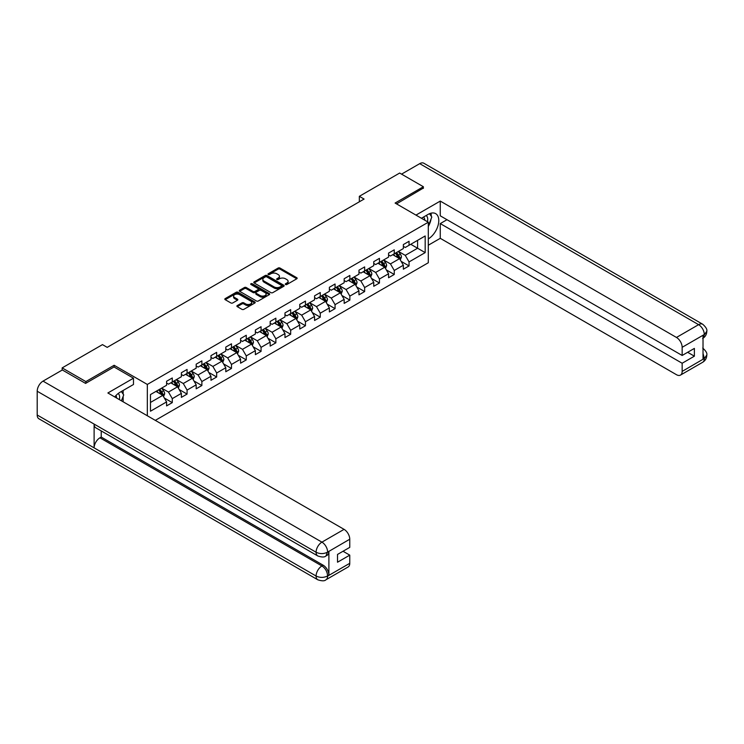 <?xml version="1.0" encoding="UTF-8"?>
<svg xmlns="http://www.w3.org/2000/svg" width="744" height="744" viewBox="0 0 744 744"><rect width="100%" height="100%" fill="white"/><g stroke="black" fill="none" stroke-linecap="round" stroke-linejoin="round"><path stroke-width="1.12" d="M285.566 284.506A0.921 0.53 0 0 0 286.877 284.506L296.763 278.795A1.321 0.763 0 0 0 297.154 278.256A1.321 0.763 0 0 0 296.763 277.717L280.004 268.045A1.321 0.763 0 0 0 278.144 268.045L268.249 273.755A0.921 0.53 0 0 0 269.551 274.508L270.835 273.773A4.213 2.437 0 0 1 276.796 273.773L278.191 274.573A4.213 2.437 0 0 1 279.428 276.294A4.213 2.437 0 0 1 278.191 278.014L276.908 278.758A0.921 0.53 0 0 0 278.209 279.512L279.493 278.768A4.213 2.437 0 0 1 285.454 278.768L286.849 279.577A4.213 2.437 0 0 1 288.086 281.297A4.213 2.437 0 0 1 286.849 283.018L285.566 283.752A0.921 0.53 0 0 0 285.566 284.506L285.566 283.752M237.271 305.57A1.321 0.763 0 0 0 236.88 306.1A1.321 0.763 0 0 0 237.271 306.64L241.967 309.355A1.321 0.763 0 0 0 243.837 309.355L254.82 303.013A1.321 0.763 0 0 0 255.201 302.473A1.321 0.763 0 0 0 254.82 301.934L238.061 292.262A1.321 0.763 0 0 0 236.201 292.262L225.209 298.604A1.321 0.763 0 0 0 224.828 299.144A1.321 0.763 0 0 0 225.209 299.683L230.891 302.957A1.321 0.763 0 0 0 232.751 302.957L237.457 300.241A1.321 0.763 0 0 0 237.838 299.711A1.321 0.763 0 0 0 237.457 299.172L234.639 297.544A3.525 2.037 0 0 1 233.607 296.103A3.525 2.037 0 0 1 235.783 294.224A3.525 2.037 0 0 1 239.614 294.671L250.654 301.041A3.525 2.037 0 0 1 251.686 302.473A3.525 2.037 0 0 1 249.51 304.352A3.525 2.037 0 0 1 245.669 303.915L243.837 302.854A1.321 0.763 0 0 0 241.967 302.854L237.271 305.57L237.271 306.64M114.13 367.024L114.13 365.276L85.867 381.588L62.152 367.899L62.152 370.094M114.13 365.276L147.331 384.443L428.302 222.224L428.302 262.753L155.301 420.369M423.373 188.372L423.373 186.735L395.101 203.056L428.302 222.224M423.373 186.735L399.658 173.045L359.343 196.314L359.343 201.791M62.152 367.899L102.467 344.621L107.21 347.364L364.086 199.057L359.343 196.314M270.928 292.634A1.321 0.763 0 0 0 272.788 292.634L283.78 286.291A1.321 0.763 0 0 0 284.162 285.761A1.321 0.763 0 0 0 283.78 285.222L267.012 275.54A1.321 0.763 0 0 0 265.152 275.54L254.169 281.883A1.321 0.763 0 0 0 253.778 282.422A1.321 0.763 0 0 0 254.169 282.962L270.928 292.634M251.323 284.71A0.921 0.53 0 0 1 252.263 284.84L269.282 294.661L258.308 300.995A1.321 0.763 0 0 1 256.447 300.995L239.689 291.322L244.395 288.626L244.395 287.528L239.689 290.244A1.321 0.763 0 0 0 239.308 290.783A1.321 0.763 0 0 0 239.689 291.322L239.689 290.244M244.395 288.626A1.321 0.763 0 0 1 246.255 288.626L246.255 287.528A1.321 0.763 0 0 0 244.395 287.528M246.255 287.528L253.053 291.453A1.321 0.763 0 0 0 254.913 291.453L258.029 289.658A1.321 0.763 0 0 0 258.419 289.118A1.321 0.763 0 0 0 258.029 288.579L250.951 284.496A0.921 0.53 0 0 1 252.263 283.743L269.3 293.582A1.321 0.763 0 0 1 269.681 294.113A1.321 0.763 0 0 1 269.3 294.652L269.3 293.582M147.331 415.766L147.331 384.443M164.359 398.049L172.282 402.625L172.282 398.626L181.387 393.371L181.387 397.361L187.079 394.078L187.079 390.079L196.184 384.825L196.184 388.824L201.875 385.532L201.875 381.542L210.98 376.278L210.98 380.277L216.671 376.994L216.671 372.995L225.785 367.741L225.785 371.73L231.477 368.447L231.477 364.448L240.582 359.194L240.582 363.193L246.273 359.901L246.273 355.911L255.378 350.647L255.378 354.646L261.07 351.363L261.07 347.364L270.174 342.11L270.174 346.099L275.866 342.817L275.866 338.818L284.971 333.563L284.971 337.562L290.662 334.27L290.662 330.28L299.767 325.016L299.767 329.015L305.459 325.733L305.459 321.733L314.572 316.479L314.572 320.469L320.264 317.186L320.264 313.187L329.369 307.932L329.369 311.931L335.06 308.639L335.06 304.649L344.165 299.386L344.165 303.385L349.857 300.102L349.857 296.103L358.961 290.848L358.961 294.838L364.653 291.555L364.653 287.556L373.758 282.302L373.758 286.301L379.449 283.008L379.449 279.019L388.563 273.755L388.563 277.754L394.255 274.471L394.255 270.472L403.36 265.217L403.36 269.207L409.051 265.924L409.051 261.925L425.177 252.616L425.177 235.969L417.589 240.349L417.589 248.236L425.177 252.616M172.282 402.625L166.591 405.908L166.591 401.909L150.465 411.218L150.465 394.571L166.591 385.262L166.591 381.263L172.282 377.98L172.282 381.979L181.387 376.715L181.387 372.716L187.079 369.433L187.079 373.432L196.184 368.178L196.184 364.179L201.875 360.887L201.875 364.886L210.98 359.631L210.98 355.632L216.671 352.349L216.671 356.348L225.785 351.084L225.785 347.085L231.477 343.802L231.477 347.801L240.582 342.547L240.582 338.548L246.273 335.256L246.273 339.255L255.378 334L255.378 330.001L261.07 326.718L261.07 330.717L270.174 325.454L270.174 321.454L275.866 318.172L275.866 322.171L284.971 316.916L284.971 312.917L290.662 309.625L290.662 313.624L299.767 308.369L299.767 304.37L305.459 301.088L305.459 305.087L314.572 299.823L314.572 295.824L320.264 292.541L320.264 296.54L329.369 291.285L329.369 287.286L335.06 283.994L335.06 287.993L344.165 282.739L344.165 278.74L349.857 275.457L349.857 279.456L358.961 274.192L358.961 270.193L364.653 266.91L364.653 270.909L373.758 265.654L373.758 261.656L379.449 258.363L379.449 262.362L388.563 257.108L388.563 253.109L394.255 249.826L394.255 253.825L403.36 248.561L403.36 244.562L409.051 241.279L409.051 245.278L425.177 235.969M170.767 382.853L177.593 386.796L168.488 392.051L161.653 388.108M166.591 383.067L168.488 384.164L172.282 381.979M168.488 392.051L172.282 398.626M177.593 386.796L181.387 393.371M185.563 374.306L192.389 378.25L183.284 383.513L176.458 379.57M181.387 374.53L183.284 375.627L187.079 373.432M183.284 383.513L187.079 390.079M192.389 378.25L196.184 384.825M200.359 365.769L207.185 369.712L198.081 374.967L191.255 371.024M196.184 365.983L198.081 367.08L201.875 364.886M198.081 374.967L201.875 381.542M207.185 369.712L210.98 376.278M215.156 357.222L221.991 361.166L212.877 366.42L206.051 362.477M210.98 357.436L212.877 358.534L216.671 356.348M212.877 366.42L216.671 372.995M221.991 361.166L225.785 367.741M229.952 348.676L236.787 352.619L227.683 357.883L220.847 353.939M225.785 348.899L227.683 349.996L231.477 347.801M227.683 357.883L231.477 364.448M236.787 352.619L240.582 359.194M244.748 340.138L251.584 344.081L242.479 349.336L235.643 345.393M240.582 340.352L242.479 341.45L246.273 339.255M242.479 349.336L246.273 355.911M251.584 344.081L255.378 350.647M259.554 331.592L266.38 335.535L257.275 340.789L250.44 336.846M255.378 331.805L257.275 332.903L261.07 330.717M257.275 340.789L261.07 347.364M266.38 335.535L270.174 342.11M274.35 323.045L281.176 326.988L272.072 332.252L265.245 328.309M270.174 323.268L272.072 324.365L275.866 322.171M272.072 332.252L275.866 338.818M281.176 326.988L284.971 333.563M289.146 314.507L295.973 318.451L286.868 323.705L280.042 319.762M284.971 314.721L286.868 315.819L290.662 313.624M286.868 323.705L290.662 330.28M295.973 318.451L299.767 325.016M303.943 305.961L310.778 309.904L301.664 315.158L294.838 311.215M299.767 306.175L301.664 307.272L305.459 305.087M301.664 315.158L305.459 321.733M310.778 309.904L314.572 316.479M318.739 297.414L325.574 301.357L316.47 306.621L309.634 302.678M314.572 297.637L316.47 298.735L320.264 296.54M316.47 306.621L320.264 313.187M325.574 301.357L329.369 307.932M333.544 288.877L340.371 292.82L331.266 298.074L324.431 294.131M329.369 289.091L331.266 290.188L335.06 287.993M331.266 298.074L335.06 304.649M340.371 292.82L344.165 299.386M348.341 280.33L355.167 284.273L346.062 289.528L339.236 285.584M344.165 280.544L346.062 281.641L349.857 279.456M346.062 289.528L349.857 296.103M355.167 284.273L358.961 290.848M363.137 271.783L369.963 275.726L360.859 280.99L354.032 277.047M358.961 272.006L360.859 273.104L364.653 270.909M360.859 280.99L364.653 287.556M369.963 275.726L373.758 282.302M377.933 263.246L384.769 267.189L375.655 272.444L368.829 268.5M373.758 263.46L375.655 264.557L379.449 262.362M375.655 272.444L379.449 279.019M384.769 267.189L388.563 273.755M392.73 254.699L399.565 258.642L390.461 263.897L383.625 259.954M388.563 254.913L390.461 256.01L394.255 253.825M390.461 263.897L394.255 270.472M399.565 258.642L403.36 265.217M410.753 244.292L417.589 248.236L405.257 255.359L398.421 251.416M403.36 246.376L405.257 247.473L409.051 245.278M405.257 255.359L409.051 261.925M85.867 381.588L85.867 383.234M150.465 402.458L162.797 395.343L155.961 391.4M162.797 395.343L166.591 401.909M401.128 261.349L409.051 265.924M386.331 269.895L394.255 274.471M371.535 278.442L379.449 283.008M356.739 286.979L364.653 291.555M341.933 295.526L349.857 300.102M327.137 304.073L335.06 308.639M312.341 312.61L320.264 317.186M297.544 321.157L305.459 325.733M282.748 329.704L290.662 334.27M267.942 338.241L275.866 342.817M253.146 346.788L261.07 351.363M238.35 355.334L246.273 359.901M223.553 363.872L231.477 368.447M208.757 372.418L216.671 376.994M193.952 380.965L201.875 385.532M179.155 389.503L187.079 394.078M285.938 284.636L286.849 284.115A4.213 2.437 0 0 0 288.086 282.394L288.086 281.297M279.428 276.294L279.428 277.391A4.213 2.437 0 0 1 278.191 279.112L277.279 279.642M296.763 277.717L296.763 278.795L280.004 269.142A1.321 0.763 0 0 0 278.144 269.142L268.621 274.638M283.762 286.301L267.012 276.638A1.321 0.763 0 0 0 265.152 276.638L254.188 282.971L254.169 281.883M281.446 286.133A0.921 0.53 0 0 0 281.446 285.38L266.733 276.889A0.921 0.53 0 0 0 265.431 276.889L264.083 277.67A4.213 2.437 0 0 0 262.846 279.391A4.213 2.437 0 0 0 264.083 281.111L274.136 286.914A4.213 2.437 0 0 0 280.097 286.914L281.446 286.133L281.446 287.231A0.921 0.53 0 0 0 281.716 286.849L281.716 285.761M262.846 279.391L262.846 280.479A4.213 2.437 0 0 0 264.083 282.199L264.083 281.111M281.446 287.231L280.097 288.012A4.213 2.437 0 0 1 274.136 288.012L264.083 282.199M246.255 288.626L253.053 292.55A1.321 0.763 0 0 0 254.913 292.55L258.029 290.746A1.321 0.763 0 0 0 258.419 290.216L258.419 289.118M260.102 295.526A3.525 2.037 0 0 0 263.943 295.973A3.525 2.037 0 0 0 266.12 294.085A3.525 2.037 0 0 0 265.087 292.652L261.2 290.411A1.321 0.763 0 0 0 259.331 290.411L256.215 292.206A1.321 0.763 0 0 0 255.834 292.745A1.321 0.763 0 0 0 256.215 293.285L260.102 295.526L260.102 296.623A3.525 2.037 0 0 0 263.943 297.061A3.525 2.037 0 0 0 266.12 295.182L266.12 294.085M255.834 292.745L255.834 293.843A1.321 0.763 0 0 0 256.215 294.382L256.215 293.285M260.102 296.623L256.215 294.382M251.686 302.473L251.686 303.571A3.525 2.037 0 0 1 249.51 305.449A3.525 2.037 0 0 1 245.669 305.012L243.837 303.943A1.321 0.763 0 0 0 241.967 303.943L237.29 306.649M233.607 296.103L233.607 297.2A3.525 2.037 0 0 0 234.639 298.642L234.639 297.544M237.438 300.251L234.639 298.642M254.801 303.022L238.061 293.359A1.321 0.763 0 0 0 236.201 293.359L225.227 299.692M400.309 259.935L401.444 257.099A3.553 2.055 -120 0 0 400.309 254.067L398.347 251.453M394.934 255.973L393.604 254.197M395.408 253.155L397.37 255.769A3.553 2.055 60 0 1 398.384 257.908L399.519 257.247A3.553 2.055 -120 0 0 398.505 255.108L396.543 252.495M395.659 253.007L397.826 255.908A1.814 1.042 60 0 1 398.161 256.457L399.519 257.247M427.437 221.721A8.723 5.031 120 0 0 426.154 215.528M424.666 220.122A5.971 3.45 120 0 0 423.429 217.118A5.971 3.45 120 0 0 423.41 217.108M429.483 213.705L431.808 217.025L428.302 226.055M119.338 399.602A8.723 5.031 120 0 0 118.184 393.511M116.557 398.003A5.971 3.45 120 0 0 115.943 395.548M121.328 391.511L123.709 394.906L121.421 400.802M428.302 238.926A15.094 8.714 120 0 0 438.011 225.618A15.094 8.714 120 0 0 435.659 213.64A15.094 8.714 120 0 0 428.116 214.393L421.43 218.252M428.302 245.222L440.262 238.322L440.262 223.591L682.155 363.249L682.155 371.405L704.438 358.422L703.024 359.082L703.024 335.535L704.298 334.521L682.155 347.308A8.045 4.65 -120 0 0 676.463 337.451L698.607 324.663L419.718 163.652L401.555 174.133M446.995 219.703L440.262 223.591M687.651 352.293L694.385 356.181L694.385 348.406L682.155 355.465L440.262 215.816L440.262 201.085L676.463 337.451M415.97 215.1L440.262 201.085M440.262 238.322L676.463 374.697A8.045 4.65 -120 0 0 680.481 375.088A8.045 4.65 -120 0 0 682.155 371.405M419.718 163.652A8.249 4.762 -60 0 1 423.848 163.243L702.736 324.254A8.249 4.762 -60 0 0 698.607 324.663A8.045 4.65 60 0 1 704.298 334.521M682.155 355.465L682.155 347.308M694.385 356.181L682.155 363.249M423.373 188.046L396.524 203.875M428.302 226.502A15.094 8.714 120 0 0 431.046 218.987M431.297 216.281A15.094 8.714 120 0 0 430.916 213.203M703.024 353.456L704.298 358.348M702.736 348.08C705.972 350.991 707.33 353.316 706.8 355.055L704.447 358.422M702.736 324.254C705.972 327.137 707.321 329.49 706.8 331.294L704.447 334.605M317.8 555.963A8.249 4.762 -60 0 1 316.088 552.243C319.883 554.066 323.677 554.057 327.462 552.197L325.946 555.954C324.598 557.33 321.882 557.33 317.8 555.963L95.827 427.809A8.249 4.762 -60 0 1 94.116 424.089L37.2 391.232A8.249 4.762 -60 0 1 43.031 381.123L62.338 369.982L85.579 383.402L114.037 366.969L133.483 378.194L133.483 384.499L120.017 392.274A15.094 8.714 120 0 0 114.725 396.943M133.483 378.194L107.871 392.981L344.072 529.356A8.045 4.65 60 0 1 349.764 539.214L349.764 547.37L337.525 554.438L337.525 562.213L349.764 555.145L349.764 563.31A8.045 4.65 60 0 1 348.099 566.993L325.946 579.781A8.045 4.65 -120 0 0 327.611 576.098L349.764 563.31M122.816 401.611L125.987 403.443M123.141 401.416L123.141 396.357M123.141 394.097L123.141 390.461M325.946 579.781C324.663 581.148 321.947 581.148 317.8 579.79L38.911 418.779A8.249 4.762 -60 0 1 37.2 415.003L94.116 447.86A8.249 4.762 -60 0 1 99.947 437.807L321.919 565.961L323.203 565.226A8.045 4.65 60 0 1 328.894 575.084L328.894 551.536A8.045 4.65 60 0 1 327.23 555.219L325.946 555.954M37.2 391.232L37.2 415.003M43.031 381.123L321.919 542.144A8.249 4.762 -60 0 0 316.088 552.243L94.116 424.089L94.116 447.86L316.088 576.014C319.873 577.846 323.668 577.846 327.472 576.014L327.611 576.098M349.764 555.145L343.031 551.258M101.231 430.934L101.231 437.072L323.203 565.226M101.231 437.072L99.947 437.807M385.513 268.482L386.648 265.636A3.553 2.055 -120 0 0 385.513 262.613L383.551 260M380.138 264.511L378.808 262.734M380.612 261.702L382.565 264.315A3.553 2.055 60 0 1 383.588 266.445L384.722 265.794A3.553 2.055 -120 0 0 383.709 263.655L381.746 261.042M380.854 261.553L383.03 264.455A1.814 1.042 60 0 1 383.355 265.004L384.722 265.794M370.717 277.028L371.842 274.183A3.553 2.055 -120 0 0 370.707 271.16L368.754 268.547M365.341 273.057L364.011 271.281M365.816 270.239L367.769 272.853A3.553 2.055 60 0 1 368.792 274.992L369.926 274.331A3.553 2.055 -120 0 0 368.912 272.202L366.95 269.588M366.057 270.1L368.233 273.002A1.814 1.042 60 0 1 368.559 273.55L369.926 274.331M355.92 285.566L357.046 282.729A3.553 2.055 -120 0 0 355.911 279.697L353.958 277.084M350.545 281.604L349.215 279.828M351.01 278.786L352.972 281.399A3.553 2.055 60 0 1 353.986 283.538L355.13 282.878A3.553 2.055 -120 0 0 354.107 280.739L352.154 278.126M351.261 278.637L353.437 281.539A1.814 1.042 60 0 1 353.763 282.088L355.13 282.878M341.124 294.113L342.249 291.267A3.553 2.055 -120 0 0 341.115 288.244L339.152 285.631M335.739 290.141L334.409 288.365M336.214 287.333L338.176 289.946A3.553 2.055 60 0 1 339.19 292.076L340.334 291.425A3.553 2.055 -120 0 0 339.311 289.286L337.358 286.673M336.465 287.184L338.632 290.086A1.814 1.042 60 0 1 338.966 290.634L340.334 291.425M326.318 302.659L327.453 299.813A3.553 2.055 -120 0 0 326.318 296.791L324.356 294.178M320.943 298.688L319.613 296.912M321.417 295.87L323.38 298.483A3.553 2.055 60 0 1 324.393 300.623L325.528 299.962A3.553 2.055 -120 0 0 324.514 297.833L322.552 295.219M321.668 295.731L323.835 298.632A1.814 1.042 60 0 1 324.17 299.181L325.528 299.962M311.522 311.197L312.657 308.36A3.553 2.055 -120 0 0 311.522 305.328L309.56 302.715M306.147 307.235L304.817 305.459M306.621 304.417L308.574 307.03A3.553 2.055 60 0 1 309.597 309.169L310.732 308.509A3.553 2.055 -120 0 0 309.718 306.37L307.756 303.757M306.872 304.268L309.039 307.17A1.814 1.042 60 0 1 309.365 307.718L310.732 308.509M296.726 319.743L297.851 316.907A3.553 2.055 -120 0 0 296.717 313.875L294.764 311.262M291.35 315.772L290.021 313.996M291.825 312.964L293.778 315.577A3.553 2.055 60 0 1 294.801 317.707L295.935 317.056A3.553 2.055 -120 0 0 294.922 314.917L292.959 312.303M292.067 312.815L294.243 315.716A1.814 1.042 60 0 1 294.568 316.265L295.935 317.056M281.93 328.29L283.055 325.444A3.553 2.055 -120 0 0 281.92 322.422L279.967 319.808M276.554 324.319L275.224 322.543M277.019 321.501L278.981 324.114A3.553 2.055 60 0 1 279.995 326.253L281.139 325.593A3.553 2.055 -120 0 0 280.116 323.463L278.163 320.85M277.27 321.362L279.446 324.263A1.814 1.042 60 0 1 279.772 324.812L281.139 325.593M267.133 336.827L268.259 333.991A3.553 2.055 -120 0 0 267.124 330.959L265.171 328.346M261.758 332.866L260.428 331.089M262.223 330.048L264.185 332.661A3.553 2.055 60 0 1 265.199 334.8L266.343 334.14A3.553 2.055 -120 0 0 265.32 332.001L263.367 329.387M262.474 329.899L264.641 332.801A1.814 1.042 60 0 1 264.976 333.349L266.343 334.14M252.328 345.374L253.462 342.538A3.553 2.055 -120 0 0 252.328 339.506L250.365 336.893M246.952 341.403L245.622 339.627M247.427 338.594L249.389 341.208A3.553 2.055 60 0 1 250.403 343.337L251.537 342.686A3.553 2.055 -120 0 0 250.523 340.547L248.57 337.934M247.678 338.446L249.844 341.347A1.814 1.042 60 0 1 250.179 341.896L251.537 342.686M237.531 353.921L238.666 351.075A3.553 2.055 -120 0 0 237.531 348.053L235.569 345.439M232.156 349.95L230.826 348.173M232.63 347.132L234.583 349.745A3.553 2.055 60 0 1 235.606 351.884L236.741 351.224A3.553 2.055 -120 0 0 235.727 349.094L233.765 346.481M232.881 346.992L235.048 349.894A1.814 1.042 60 0 1 235.374 350.443L236.741 351.224M222.735 362.458L223.86 359.622A3.553 2.055 -120 0 0 222.726 356.59L220.773 353.977M217.36 358.496L216.03 356.72M217.834 355.678L219.787 358.292A3.553 2.055 60 0 1 220.81 360.431L221.945 359.771A3.553 2.055 -120 0 0 220.931 357.632L218.969 355.018M218.076 355.53L220.252 358.431A1.814 1.042 60 0 1 220.577 358.98L221.945 359.771M207.939 371.005L209.064 368.168A3.553 2.055 -120 0 0 207.929 365.137L205.976 362.523M202.563 367.034L201.233 365.257M203.038 364.225L204.991 366.839A3.553 2.055 60 0 1 206.004 368.968L207.148 368.317A3.553 2.055 -120 0 0 206.125 366.178L204.172 363.565M203.279 364.076L205.456 366.978A1.814 1.042 60 0 1 205.781 367.527L207.148 368.317M193.142 379.552L194.268 376.706A3.553 2.055 -120 0 0 193.133 373.683L191.18 371.07M187.767 375.581L186.437 373.804M188.232 372.763L190.194 375.376A3.553 2.055 60 0 1 191.208 377.515L192.352 376.855A3.553 2.055 -120 0 0 191.329 374.725L189.376 372.112M188.483 372.623L190.659 375.525A1.814 1.042 60 0 1 190.985 376.073L192.352 376.855M178.346 388.098L179.471 385.252A3.553 2.055 -120 0 0 178.337 382.221L176.375 379.607M172.961 384.127L171.632 382.351M173.436 381.309L175.398 383.923A3.553 2.055 60 0 1 176.412 386.062L177.546 385.401A3.553 2.055 -120 0 0 176.533 383.262L174.58 380.649M173.687 381.161L175.854 384.062A1.814 1.042 60 0 1 176.189 384.611L177.546 385.401M163.541 396.636L164.675 393.799A3.553 2.055 -120 0 0 163.541 390.767L161.578 388.154M158.165 392.665L156.835 390.888M158.639 389.856L160.592 392.469A3.553 2.055 60 0 1 161.615 394.599L162.75 393.948A3.553 2.055 -120 0 0 161.736 391.809L159.774 389.196M158.891 389.707L161.057 392.609A1.814 1.042 60 0 1 161.392 393.158L162.75 393.948M286.849 284.115L286.849 283.018M276.908 279.512L276.908 278.758M278.191 279.112L278.191 278.014M268.249 274.508L268.249 273.755M278.144 269.142L278.144 268.045M280.004 269.142L280.004 268.045M265.152 276.638L265.152 275.54M267.012 276.638L267.012 275.54M283.78 286.291L283.78 285.222M274.136 288.012L274.136 286.914M280.097 288.012L280.097 286.914M253.053 292.55L253.053 291.453M254.913 292.55L254.913 291.453M258.029 290.746L258.029 289.658M252.263 284.84L252.263 283.743M241.967 303.943L241.967 302.854M243.837 303.943L243.837 302.854M245.669 305.012L245.669 303.915M237.457 300.241L237.457 299.172M225.209 299.683L225.209 298.604M236.201 293.359L236.201 292.262M238.061 293.359L238.061 292.262M254.82 303.013L254.82 301.934M399.212 258.438L401.416 257.164M398.505 255.108L400.309 254.067M395.975 256.568L397.37 255.769M706.8 355.083C706.707 358.245 705.321 360.645 702.634 362.3A8.045 4.65 -120 0 0 704.298 358.617M703.024 338.204L704.298 334.791M328.894 575.084L327.481 576.014M349.764 539.214L327.472 552.197M327.611 552.271L328.894 551.536M327.611 552.001A8.045 4.65 60 0 0 321.919 542.144L344.072 529.356M317.8 579.79A8.249 4.762 -60 0 1 316.088 576.014A8.249 4.762 -60 0 1 321.919 565.961C325.351 568.258 327.248 571.55 327.611 575.819M384.416 266.984L386.62 265.71M383.709 263.655L385.513 262.613M381.179 265.115L382.565 264.315M369.619 275.522L371.823 274.257M368.912 272.202L370.707 271.16M366.383 273.662L367.769 272.853M354.823 284.069L357.027 282.794M354.107 280.739L355.911 279.697M351.577 282.199L352.972 281.399M340.017 292.615L342.221 291.341M339.311 289.286L341.115 288.244M336.781 290.746L338.176 289.946M325.221 301.153L327.425 299.888M324.514 297.833L326.318 296.791M321.985 299.293L323.38 298.483M310.425 309.699L312.629 308.425M309.718 306.37L311.522 305.328M307.188 307.83L308.574 307.03M295.628 318.246L297.833 316.972M294.922 314.917L296.717 313.875M292.392 316.377L293.778 315.577M280.832 326.783L283.036 325.519M280.116 323.463L281.92 322.422M277.596 324.923L278.981 324.114M266.026 335.33L268.24 334.056M265.32 332.001L267.124 330.959M262.79 333.461L264.185 332.661M251.23 343.877L253.434 342.603M250.523 340.547L252.328 339.506M247.994 342.007L249.389 341.208M236.434 352.414L238.638 351.149M235.727 349.094L237.531 348.053M233.198 350.554L234.583 349.745M221.638 360.961L223.842 359.687M220.931 357.632L222.726 356.59M218.401 359.092L219.787 358.292M206.841 369.508L209.045 368.233M206.125 366.178L207.929 365.137M203.605 367.638L204.991 366.839M192.036 378.045L194.249 376.78M191.329 374.725L193.133 373.683M188.799 376.185L190.194 375.376M177.239 386.592L179.444 385.318M176.533 383.262L178.337 382.221M174.003 384.722L175.398 383.923M162.443 395.138L164.647 393.864M161.736 391.809L163.541 390.767M159.207 393.269L160.592 392.469M680.481 375.088L702.634 362.3M706.8 331.322C706.688 334.447 705.303 336.837 702.634 338.483"/></g></svg>
